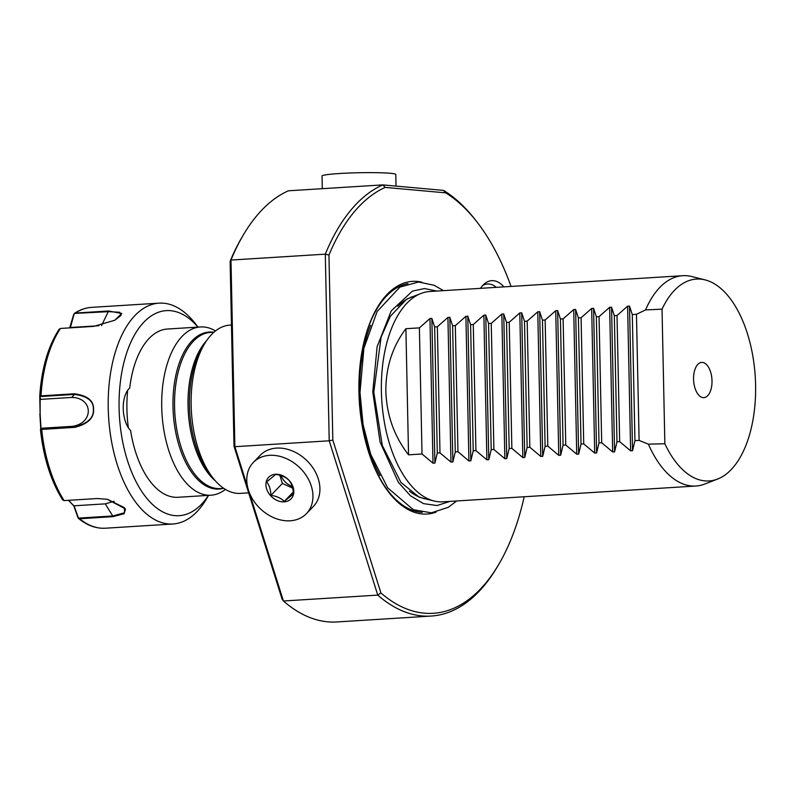 <?xml version="1.0" encoding="UTF-8"?>
<svg xmlns="http://www.w3.org/2000/svg" width="795" height="795" viewBox="0 0 795 795"><rect width="100%" height="100%" fill="white"/><g stroke="black" fill="none" stroke-linecap="round" stroke-linejoin="round"><path stroke-width="1.19" d="M208.548 495.374L206.402 499.022A110.634 57.508 -93.6 0 1 172.903 523.994A110.634 57.508 -93.6 0 1 108.229 408.362A110.634 57.508 -93.6 0 1 159.089 303.153L91.554 307.377A110.634 57.508 86.4 0 0 75.356 313.061L108.587 310.984L121.794 313.508L114.798 320.256L93.73 326.377L60.5 328.454A110.634 57.508 86.4 0 0 41.012 395.87L74.243 393.783C87.361 395.473 93.81 400.64 93.591 409.276C94.168 417.902 87.957 423.924 74.949 427.342L75.167 426.756L40.903 428.903L41.241 428.276L72.405 426.329C93.949 423.238 93.413 397.818 71.798 397.43L40.634 399.378L39.75 396.218A109.322 56.823 -93.6 0 1 58.999 329.667L60.5 328.454M159.089 303.153A110.634 57.508 -93.6 0 1 195.441 323.764L198.035 327.113M75.356 313.061L73.706 314.413L69.682 327.888M91.554 307.377C85.522 307.774 79.788 309.792 74.332 313.439L108.448 311.66L119.707 312.246L121.059 315.386L114.709 320.305M108.587 310.984L101.541 325.562M41.012 395.87L39.75 396.218L40.128 413.877L40.138 398.921M40.227 396.556L74.492 394.409C87.371 396.079 93.661 401.048 93.353 409.296C94.009 417.534 87.947 423.357 75.167 426.756L72.405 426.329M74.243 393.783L74.492 394.409L71.798 397.43M74.949 427.342L41.718 429.419A110.634 57.508 86.4 0 0 64.107 500.602L97.338 498.525L107.295 499.29L125.501 508.969L124.129 513.739L112.9 516.67L79.669 518.757A110.634 57.508 86.4 0 0 105.357 528.218L172.903 523.994M64.107 500.602L62.557 499.717A109.322 56.823 -93.6 0 1 40.446 429.429L41.718 429.419M41.241 428.276L40.903 428.903M112.9 516.67L112.731 515.965L78.457 518.111L79.669 518.757M107.504 499.33L124.477 507.677L124.467 512.785L112.731 515.965L105.278 503.851L114.192 501.267M77.96 517.684L73.786 505.888L68.469 500.333M69.712 327.888L70.377 327.51L74.183 313.806M70.377 327.51L98.938 325.721M40.764 428.833L39.869 413.917M78.457 518.111L74.104 505.799L105.278 503.851M73.995 505.958L68.609 500.323M496.289 287.353A36.878 19.169 86.4 0 0 487.464 283.984A36.878 19.169 86.4 0 0 482.784 285.435M503.881 286.876A39.919 20.75 86.4 0 0 484.652 283.656A39.919 20.75 86.4 0 0 480.518 288.337M511.036 286.429A216.002 112.284 86.4 0 0 477.278 222.362A216.002 112.284 86.4 0 0 445.667 192.857L385.217 187.401A216.002 112.284 86.4 0 0 328.951 255.066L332.827 440.072L380.914 592.971A216.002 112.284 86.4 0 0 498.674 564.53A216.002 112.284 86.4 0 0 524.193 496.756M421.708 282.126A116.567 60.589 86.4 0 0 363.643 343.42A116.567 60.589 86.4 0 0 358.933 392.213A116.567 60.589 86.4 0 0 370.838 458.556A116.567 60.589 86.4 0 0 436.087 512.149M445.667 192.857L443.55 190.393A218.635 113.645 -93.6 0 1 475.738 220.364L477.278 222.362M498.674 564.53L497.392 566.696A218.635 113.645 -93.6 0 1 431.188 616.055A218.635 113.645 -93.6 0 1 377.754 595.107L380.914 592.971M247.712 487.474L234.883 446.691L233.998 446.253L282.096 599.142L283.427 601L377.754 595.107L329.219 440.798L332.827 440.072M249.322 492.572L283.427 601A218.635 113.645 86.4 0 0 336.851 621.958L431.188 616.055M443.55 190.393L382.723 184.897L385.217 187.401M243.369 234.893A218.635 113.645 86.4 0 0 230.977 260.054L230.123 261.237A216.002 112.284 -93.6 0 1 242.087 237.059L243.369 234.893A218.635 113.645 86.4 0 1 288.396 190.8L382.723 184.897A218.635 113.645 -93.6 0 0 325.304 254.161L329.219 440.798L234.883 446.691L230.977 260.054L325.304 254.161L328.951 255.066M233.998 446.253L230.123 261.237M260.303 455.227A36.878 28.451 44 0 1 276.551 448.102A36.878 28.451 44 0 1 313.707 469.06A36.878 28.451 44 0 1 313.389 506.435L306.403 513.669A36.878 28.451 -136 0 0 306.721 476.294A36.878 28.451 -136 0 0 269.575 455.336A36.878 28.451 44 0 0 253.317 462.461L260.303 455.227M306.403 513.669A36.878 28.451 -136 0 1 290.155 520.795A36.878 28.451 44 0 1 253.009 499.836A36.878 28.451 44 0 1 253.317 462.461M284.203 501.854A15.542 11.995 -136 0 0 293.116 487.236A15.542 11.995 -136 0 0 275.527 474.277A15.542 11.995 44 0 0 266.613 488.895A15.542 11.995 44 0 0 284.203 501.854M284.252 501.406C281.013 498.137 276.561 496.13 270.906 495.365C270.697 489.611 269.286 485.109 266.663 481.869L275.766 474.416C281.43 475.181 285.872 477.199 289.122 480.458C291.745 483.708 293.156 488.209 293.365 493.963L284.252 501.406L293.236 492.105M292.63 488.09L282.394 483.449L279.81 475.251M292.192 486.451A15.542 11.995 44 0 1 281.003 475.609M270.906 495.365L282.394 483.449M231.464 325.026L229.904 325.115A84.29 43.814 86.4 0 0 204.385 344.146A84.29 43.814 86.4 0 0 191.158 405.271A84.29 43.814 86.4 0 0 212.732 477.676A84.29 43.814 86.4 0 0 240.428 493.377L248.666 492.86M215.495 330.939A84.29 43.814 86.4 0 0 200.479 326.954A84.29 43.814 86.4 0 0 161.723 407.12A84.29 43.814 86.4 0 0 210.993 495.215A84.29 43.814 86.4 0 0 225.402 489.392M127.667 390.365A84.29 43.814 86.4 0 0 126.922 409.286A84.29 43.814 86.4 0 0 128.373 427.75M200.479 326.954L167.477 329.021A84.29 43.814 86.4 0 0 129.704 388.079A23.711 12.322 86.4 0 0 123.225 408.68A23.711 12.322 86.4 0 0 130.589 430.542A84.29 43.814 86.4 0 0 177.991 497.282L210.993 495.215M208.459 495.374A102.734 53.404 -93.6 0 1 151.766 503.742A102.734 53.404 -93.6 0 1 119.091 408.312A102.734 53.404 -93.6 0 1 144.173 321.866A102.734 53.404 -93.6 0 1 197.935 327.113M396.019 186.1L395.781 174.473A36.878 2.504 178.8 0 0 390.355 173.28A36.878 2.504 -1.2 0 0 348.876 173.042A36.878 2.504 -1.2 0 0 322.035 176.023L322.303 188.673M705.115 279.89L691.73 276.541A105.367 54.776 86.4 0 0 682.736 275.696L429.837 291.507A105.367 54.776 86.4 0 0 421.012 293.464A105.367 54.776 86.4 0 0 381.401 391.697A105.367 54.776 86.4 0 0 433.981 500.979A105.367 54.776 86.4 0 0 442.984 501.834L695.883 486.023A105.367 54.776 -93.6 0 1 648.372 444.147L664.858 443.759A101.134 52.569 86.4 0 0 717.567 479.067A101.134 52.569 86.4 0 0 755.25 376.731A101.134 52.569 86.4 0 0 705.115 279.89A101.134 52.569 86.4 0 0 662.036 309.166L645.56 309.921L636.467 314.293L639.11 440.41L648.372 444.147M405.897 328.703L408.541 454.829C394.27 436.445 386.708 415.308 385.843 391.418C385.704 367.548 392.392 346.64 405.897 328.703L419.382 327.868L429.956 318.557L431.864 318.437L434.646 326.914L437.349 326.745L447.923 317.434L449.831 317.314L452.613 325.781L455.316 325.622L465.9 316.311L467.798 316.191L470.59 324.658L473.283 324.489L483.867 315.188L485.765 315.068L488.557 323.535L491.25 323.366L501.834 314.065L503.742 313.946L506.524 322.412L509.217 322.243L519.801 312.942L521.709 312.823L524.491 321.289L527.184 321.12L537.768 311.819L539.676 311.7L542.458 320.166L545.151 319.997L555.735 310.696L557.643 310.577L560.425 319.043L563.118 318.875L573.702 309.573L575.61 309.454L578.392 317.921L581.085 317.752L591.669 308.45L593.577 308.331L596.359 316.798L599.052 316.629L609.636 307.317L611.544 307.208L614.326 315.675L616.97 441.801L619.663 441.632L630.634 450.845L632.542 450.725L634.937 440.678L639.11 440.41M616.97 441.801L614.575 451.848L612.667 451.967L601.696 442.755L599.003 442.924L596.608 452.971L594.7 453.09L583.729 443.878L581.036 444.047L578.641 454.094L576.733 454.213L565.762 445.001L563.069 445.17L560.674 455.217L558.766 455.336L547.795 446.124L545.102 446.293L542.707 456.34L540.799 456.459L529.828 447.247L527.135 447.416L524.73 457.463L522.832 457.582L511.861 448.37L509.168 448.539L506.763 458.586L504.865 458.705L493.894 449.493L491.201 449.662L488.796 459.709L486.898 459.828L475.927 450.616L473.224 450.785L470.829 460.832L468.921 460.951L457.96 451.739L455.257 451.908L452.862 461.955L450.954 462.074L439.983 452.862L437.29 453.031L434.895 463.078L432.987 463.197L422.016 453.985L408.541 454.829M717.567 479.067L704.708 484.056A105.367 54.776 -93.6 0 1 695.883 486.023M636.467 314.293L632.293 314.552L629.511 306.075L627.603 306.194L617.019 315.506L619.663 441.632M682.736 275.696A105.367 54.776 86.4 0 0 645.56 309.921M614.326 315.675L617.019 315.506M599.052 316.629L601.696 442.755M596.359 316.798L599.003 442.924M581.085 317.752L583.729 443.878M578.392 317.921L581.036 444.047M563.118 318.875L565.762 445.001M560.425 319.043L563.069 445.17M545.151 319.997L547.795 446.124M542.458 320.166L545.102 446.293M527.184 321.12L529.828 447.247M524.491 321.289L527.135 447.416M509.217 322.243L511.861 448.37M506.524 322.412L509.168 448.539M491.25 323.366L493.894 449.493M488.557 323.535L491.201 449.662M473.283 324.489L475.927 450.616M470.59 324.658L473.224 450.785M455.316 325.622L457.96 451.739M452.613 325.781L455.257 451.908M437.349 326.745L439.983 452.862M434.646 326.914L437.29 453.031M419.382 327.868L422.016 453.985M664.858 443.759L662.036 309.166M693.568 379.185A17.649 9.172 -93.6 0 1 697.931 364.279A17.649 9.172 -93.6 0 1 712.002 380.845A17.649 9.172 -93.6 0 1 699.928 396.238A17.649 9.172 -93.6 0 1 693.568 379.185M632.293 314.552L634.937 440.678M41.002 428.565L40.128 413.877M204.385 344.146L201.88 348.389A79.162 41.151 -93.6 0 0 189.458 405.788A79.162 41.151 86.4 0 0 209.721 473.78L212.732 477.676M215.306 480.796A78.238 40.664 86.4 0 1 188.037 405.957A78.238 40.664 -93.6 0 1 206.551 340.737M214.004 332.181L210.526 332.399A78.238 40.664 -93.6 0 0 174.562 406.792A78.238 40.664 86.4 0 0 220.285 488.567L223.763 488.349M223.166 488.388A78.655 40.883 86.4 0 1 172.992 406.861A78.655 40.883 -93.6 0 1 213.408 332.221M363.544 343.867A114.808 59.675 -93.6 0 1 407.934 283.626M380.04 475.649A111.181 57.796 -93.6 0 1 359.718 392.591A111.181 57.796 -93.6 0 1 370.639 325.324M422.234 512.368A114.808 59.675 -93.6 0 1 370.689 458.129M425.564 498.872A101.81 52.917 -93.6 0 1 422.91 498.415M410.349 297.39A101.81 52.917 -93.6 0 1 412.913 296.615M397.818 306.264A102.028 53.036 -93.6 0 1 410.866 297.409L421.012 293.464M433.981 500.979L423.427 498.336A102.028 53.036 -93.6 0 1 409.375 491.171M627.603 306.194L630.634 450.845M611.544 307.208L614.575 451.848M609.636 307.317L612.667 451.967M593.577 308.331L596.608 452.971M591.669 308.45L594.7 453.09M575.61 309.454L578.641 454.094M573.702 309.573L576.733 454.213M557.643 310.577L560.674 455.217M555.735 310.696L558.766 455.336M539.676 311.7L542.707 456.34M537.768 311.819L540.799 456.459M521.709 312.823L524.73 457.463M519.801 312.942L522.832 457.582M503.742 313.946L506.763 458.586M501.834 314.065L504.865 458.705M485.765 315.068L488.796 459.709M483.867 315.188L486.898 459.828M467.798 316.191L470.829 460.832M465.9 316.311L468.921 460.951M449.831 317.314L452.862 461.955M447.923 317.434L450.954 462.074M431.864 318.437L434.895 463.078M429.956 318.557L432.987 463.197M629.511 306.075L632.542 450.725M436.843 291.069L424.52 288.535L412.426 291.119L391.2 310.915L377.108 346.759L372.776 391.975L380.099 442.109L398.355 482.297L410.389 495.732L423.506 503.623L436.962 505.55L450 501.387M59.257 329.05C48.078 346.193 41.579 368.572 39.75 396.198M40.446 429.429C43.437 457.443 50.86 480.985 62.716 500.065M78.327 518.29C86.963 525.396 95.966 528.705 105.357 528.218M456.678 500.969L448.3 507.309L431.397 512.815L413.301 509.704L387.672 487.812L370.689 454.253L363.057 424.411L359.996 392.482L363.901 348.28L377.128 311.521L399.875 287.114L418.558 282.006L434.14 285.286L443.531 290.652M413.291 296.465L406.662 299.139L390.315 316.321L381.083 337.15L373.789 392.193L382.296 445.419L400.928 482.446L419.233 497.223L425.951 498.962"/></g></svg>
